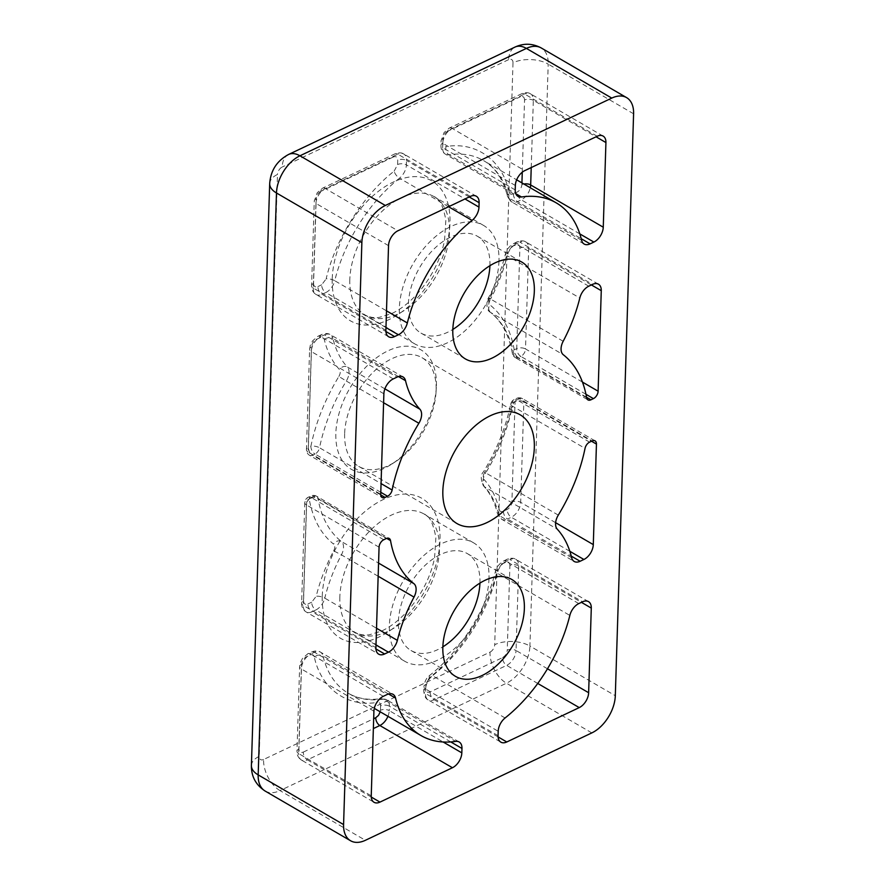 <?xml version="1.0" encoding="UTF-8"?>
<svg xmlns="http://www.w3.org/2000/svg" width="885" height="885" viewBox="0 0 885 885"><rect width="100%" height="100%" fill="white"/><g stroke="black" fill="none" stroke-linecap="round" stroke-linejoin="round"><path stroke-width="0.66" stroke-dasharray="4.42 3.32" d="M589.598 442.135L517.006 399.898A6.228 3.794 120.2 0 0 512.481 406.027A6.228 3.794 120.2 0 0 512.459 406.138A6.228 2.401 -168.5 0 1 512.448 406.126A6.228 2.401 -168.5 0 1 510.745 403.947A6.228 2.401 -168.5 0 1 512.57 402.708C507.614 426.625 498.288 449.89 484.604 472.49L485.699 472.878A12.456 7.578 120.2 0 0 484.67 486.927L557.262 529.164M383.758 539.75L311.177 497.514A6.228 3.794 120.2 0 0 306.476 504.959A6.228 3.274 -178.2 0 1 306.376 504.904A6.228 3.274 -178.2 0 1 304.783 502.614A6.228 3.274 -178.2 0 1 306.741 500.324L303.577 600.838A6.228 3.274 1.8 0 0 301.619 603.128A6.228 3.274 1.8 0 0 303.323 605.473L375.904 647.698M344.641 433.75A62.89 38.287 120.2 0 0 358.757 466.406A62.89 38.287 120.2 0 0 395.495 461.682A62.89 38.287 120.2 0 0 436.051 391.966A62.89 38.287 120.2 0 0 436.128 390.362A62.89 38.287 120.2 0 0 422.012 357.695A62.89 38.287 120.2 0 0 373.16 372.209A62.89 38.287 120.2 0 0 344.641 433.75M489.914 265.688A56.043 34.117 120.2 0 0 477.347 236.218A56.043 34.117 120.2 0 0 433.827 249.15A56.043 34.117 120.2 0 0 408.405 303.975A56.043 34.117 120.2 0 0 420.983 333.092A56.043 34.117 120.2 0 0 452.832 329.441M479.935 583.104A56.043 34.117 120.2 0 0 467.38 553.623A56.043 34.117 120.2 0 0 423.849 566.555A56.043 34.117 120.2 0 0 398.438 621.392A56.043 34.117 120.2 0 0 411.016 650.497A56.043 34.117 120.2 0 0 442.854 646.846M436.382 385.727A69.118 42.071 120.2 0 0 385.462 352.097A69.118 42.071 120.2 0 0 335.902 439.104A69.118 42.071 120.2 0 0 391.734 464.116A69.118 42.071 120.2 0 0 436.305 387.497A69.118 42.071 120.2 0 0 436.382 385.727M498.985 261.02A68.488 41.695 -59.8 0 1 467.922 328.047A68.488 41.695 -59.8 0 1 414.722 343.856A68.488 41.695 -59.8 0 1 413.129 263.686A68.488 41.695 -59.8 0 1 483.608 225.454A68.488 41.695 -59.8 0 1 498.985 261.02M489.007 578.436A68.488 41.695 -59.8 0 1 457.943 645.453A68.488 41.695 -59.8 0 1 404.755 661.261A68.488 41.695 -59.8 0 1 403.151 581.091A68.488 41.695 -59.8 0 1 473.641 542.859A68.488 41.695 -59.8 0 1 489.007 578.436M450.753 741.929L389.378 706.219A12.456 7.578 120.2 0 0 386.579 699.758A12.456 7.578 120.2 0 0 383.116 699.172A6.228 4.447 -98.2 0 0 380.827 698.685A6.228 4.447 -98.2 0 0 377.441 702.358C347.274 707.58 321.067 688.707 314.286 656.869A6.228 4.159 166.6 0 1 322.959 655.84A124.531 75.811 120.2 0 0 348.391 693.298A124.531 75.811 120.2 0 0 383.116 699.172L455.698 741.398M515.214 189.921L442.622 147.695A12.456 7.578 120.2 0 0 445.42 154.156A12.456 7.578 120.2 0 0 448.894 154.753A6.228 4.447 81.8 0 1 446.018 146.589C476.185 141.368 502.392 160.24 509.174 192.078A6.228 4.159 -13.4 0 0 507.382 196.005A6.228 4.159 -13.4 0 0 509.041 198.074A124.531 75.811 120.2 0 0 483.608 160.616A124.531 75.811 120.2 0 0 448.894 154.753L515.778 193.66M385.96 327.561L325.791 292.559A12.456 7.578 120.2 0 0 334.751 280.733A6.228 2.146 13.8 0 0 326.167 278.863C335.183 239.536 363.381 194.866 394.135 171.192A6.228 2.655 -128.6 0 0 399.489 178.184A124.531 75.811 120.2 0 0 334.751 280.733L386.491 310.834M578.79 603.592L506.209 561.367A12.456 7.578 120.2 0 0 497.248 573.192A6.228 2.146 -166.2 0 1 495.512 571.079A6.228 2.146 -166.2 0 1 497.293 570.084C488.277 609.411 460.078 654.081 429.325 677.755A6.228 2.655 51.4 0 1 429.712 675.377A6.228 2.655 51.4 0 1 432.522 675.742A124.531 75.811 120.2 0 0 497.248 573.192L569.84 615.418M555.625 522.692L520.701 502.37A6.228 3.274 1.8 0 0 511.906 502.038L515.059 401.524A6.228 3.274 -178.2 0 1 523.865 401.867A6.228 3.794 120.2 0 0 522.46 398.626A6.228 3.794 120.2 0 0 519.495 398.715L592.087 440.951M378.149 576.235L341.422 554.862A124.531 75.811 120.2 0 0 324.773 598.138A6.228 2.146 13.8 0 0 316.199 596.28C320.005 580.892 325.835 565.747 333.678 550.846L341.422 554.862A12.456 7.578 120.2 0 0 341.256 541.388A6.228 4.923 -51.9 0 0 333.59 544.098C320.934 533.998 312.814 519.008 309.23 499.14A6.228 4.005 170.1 0 1 317.958 498.377A6.228 3.794 120.2 0 0 316.631 496.242L389.212 538.478M316.587 496.219A6.228 3.794 120.2 0 0 313.666 496.341L386.247 538.567M380.782 492.292L314.994 454.016A6.228 3.794 120.2 0 0 319.54 447.777A6.228 2.401 11.5 0 0 310.889 446.239C315.845 422.322 325.171 399.069 338.855 376.468L346.3 381.037A12.456 7.578 120.2 0 0 347.329 366.987A6.228 4.856 -42.6 0 0 339.375 369.443C332.251 361.633 327.207 351.644 324.264 339.464C323.622 337.384 322.217 336.787 320.027 337.683L316.255 339.475C313.511 341.101 311.94 343.579 311.553 346.909L308.4 447.423A6.228 3.274 1.8 0 0 306.442 449.713A6.228 3.274 1.8 0 0 308.135 452.058A6.228 3.794 120.2 0 0 309.54 455.288A6.228 3.794 120.2 0 0 312.505 455.2L380.738 494.892M585.958 394.29L520.834 356.401A6.228 3.794 120.2 0 0 525.524 348.955A6.228 3.274 1.8 0 0 516.729 348.624L519.882 248.11A6.228 3.274 -178.2 0 1 528.688 248.453L591.401 284.937M563.17 341.278L490.578 299.053A12.456 7.578 120.2 0 0 490.744 312.538A6.228 4.923 128.1 0 1 490.29 312.228A6.228 4.923 128.1 0 1 489.87 304.849C502.525 314.949 510.656 329.939 514.24 349.807A6.228 4.005 -9.9 0 0 512.371 353.369A6.228 4.005 -9.9 0 0 514.052 355.538A6.228 3.794 120.2 0 0 515.369 357.673L587.961 399.898M515.413 357.695A6.228 3.794 120.2 0 0 518.333 357.584L586.545 397.265M520.834 356.401A6.228 3.695 64.6 0 1 516.729 348.624L514.24 349.807A6.228 3.695 -115.4 0 0 518.333 357.584L520.834 356.401M311.177 497.514A6.228 3.695 -115.4 0 0 308.334 497.182A6.228 3.695 -115.4 0 0 306.741 500.324L309.23 499.14A6.228 3.695 64.6 0 1 310.823 495.998A6.228 3.695 64.6 0 1 313.666 496.341L311.177 497.514M333.678 550.846A6.228 3.794 120.2 0 0 333.59 544.098M338.855 376.468A6.228 3.794 120.2 0 0 339.375 369.443M322.251 596.191A80.944 49.272 -59.8 0 1 412.432 494.759A80.944 49.272 -59.8 0 1 408.693 613.869A80.944 49.272 -59.8 0 1 322.251 596.191M339.851 596.866A68.488 41.695 120.2 0 0 355.217 632.443A68.488 41.695 120.2 0 0 408.416 616.635A68.488 41.695 120.2 0 0 439.48 549.618A68.488 41.695 120.2 0 0 424.103 514.041A68.488 41.695 120.2 0 0 370.915 529.849A68.488 41.695 120.2 0 0 339.851 596.866M332.229 278.786A80.944 49.272 -59.8 0 1 422.41 177.343A80.944 49.272 -59.8 0 1 418.66 296.464A80.944 49.272 -59.8 0 1 332.229 278.786M349.818 279.461A68.488 41.695 120.2 0 0 365.195 315.038A68.488 41.695 120.2 0 0 418.395 299.23A68.488 41.695 120.2 0 0 449.458 232.213A68.488 41.695 120.2 0 0 434.081 196.636A68.488 41.695 120.2 0 0 380.882 212.444A68.488 41.695 120.2 0 0 349.818 279.461M558.291 515.114L485.699 472.878A136.987 83.389 120.2 0 0 512.459 406.138L585.04 448.363M586.633 397.763L514.052 355.538A136.987 83.389 120.2 0 0 490.744 312.538L563.325 354.763M633.594 113.8L548.202 64.118A31.13 18.95 120.2 0 0 541.211 47.945M591.833 732.902L506.441 683.22A31.13 18.95 120.2 0 0 529.916 646.028A24.902 13.12 1.8 0 0 494.715 644.689L513.001 62.769A24.902 13.12 1.8 0 1 548.202 64.118L529.916 646.028L615.307 695.71M265.168 791.068A31.13 18.95 120.2 0 0 279.992 790.604A24.902 14.779 64.6 0 1 263.575 759.507L490.024 652.123A24.902 14.779 64.6 0 0 506.441 683.22L279.992 790.604L365.394 840.296M371.269 797.042L307.383 759.872L373.359 728.587M388.493 693.973L322.959 655.84A12.456 7.578 120.2 0 0 320.425 652.101A12.456 7.578 120.2 0 0 314.485 652.278L387.077 694.515M373.912 711.175L301.32 668.949L298.665 753.589L371.246 795.825M581.622 240.3L509.041 198.074A12.456 7.578 120.2 0 0 511.585 201.813A12.456 7.578 120.2 0 0 517.515 201.636L581.224 238.707M531.221 167.564L533.334 100.326L596.059 136.81M597.198 136.268L524.617 94.042L452.147 128.402L524.739 170.639M388.537 245.654L315.956 203.417L313.29 288.056L385.882 330.293M448.584 206.747L399.489 178.184A12.456 7.578 120.2 0 0 406.392 164.875L464.99 198.97M470.389 196.404L397.808 154.178L325.348 188.549L397.929 230.775M547.483 668.783L516.043 650.497L518.71 565.858L581.423 602.342M505.103 717.967L432.522 675.742A12.456 7.578 120.2 0 0 425.608 689.039L498.2 731.275M498.078 736.906L434.192 699.736L506.662 665.376L537.748 683.463M569.84 551.3L511.309 517.249A12.456 7.578 120.2 0 0 520.701 502.37L523.865 401.867L591.512 441.217M571.655 557.705L499.063 515.479A124.531 75.811 120.2 0 0 484.67 486.927A6.228 4.856 137.4 0 1 483.774 486.208A6.228 4.856 137.4 0 1 484.084 479.515C491.219 487.314 496.253 497.315 499.195 509.483A6.228 4.159 -13.4 0 0 497.414 513.422A6.228 4.159 -13.4 0 0 499.063 515.479A12.456 7.578 120.2 0 0 501.607 519.23A12.456 7.578 120.2 0 0 507.536 519.041L571.256 556.112M379.068 547.184L306.476 504.959L303.323 605.473A12.456 7.578 120.2 0 0 306.11 611.933A12.456 7.578 120.2 0 0 312.04 611.756L375.926 648.926M375.992 644.966L315.823 609.964A12.456 7.578 120.2 0 0 324.773 598.138L376.512 628.239M386.701 538.379L317.958 498.377A136.987 83.389 120.2 0 0 341.256 541.388L378.559 563.092M383.88 393.77L311.299 351.544L308.135 452.058L380.727 494.284M383.603 402.741L346.3 381.037A136.987 83.389 120.2 0 0 319.54 447.777L381.059 483.575M398.471 376.567L332.937 338.435A124.531 75.811 120.2 0 0 347.329 366.987L384.898 388.847M582.452 382.077L525.524 348.955L528.688 248.453A12.456 7.578 120.2 0 0 525.889 241.981A12.456 7.578 120.2 0 0 519.96 242.169L592.541 284.395M588.768 286.187L516.176 243.95A12.456 7.578 120.2 0 0 507.227 255.787A6.228 2.146 -166.2 0 1 505.49 253.674A6.228 2.146 -166.2 0 1 507.271 252.679C503.454 268.055 497.624 283.2 489.792 298.101L488.553 297.681L490.578 299.053A124.531 75.811 120.2 0 0 507.227 255.787L579.808 298.013M513.001 62.769A6.228 3.794 120.2 0 0 508.643 59.627A24.902 14.779 64.6 0 1 515.048 47.06M490.024 652.123A6.228 3.794 120.2 0 0 494.715 644.689M251.406 765.525A24.902 13.12 -178.2 0 1 259.216 756.365A6.228 3.794 120.2 0 0 263.575 759.507M269.693 183.615A24.902 13.12 -178.2 0 1 277.503 174.456L259.216 756.365M288.61 154.455A24.902 14.779 -115.4 0 0 282.204 167.022A6.228 3.794 120.2 0 0 277.503 174.456M508.643 59.627L282.204 167.022M387.94 716.308A12.456 7.578 120.2 0 0 389.245 710.633L443.131 741.984M314.286 656.869C313.655 654.789 312.239 654.192 310.049 655.088L306.276 656.88C303.533 658.506 301.962 660.984 301.586 664.314L298.92 748.964C299.108 752.018 300.557 753.069 303.29 752.106A6.228 3.695 -115.4 0 0 307.383 759.872A12.456 7.578 120.2 0 1 301.453 760.06A12.456 7.578 120.2 0 1 298.665 753.589A6.228 3.274 1.8 0 1 296.973 751.254C296.873 755.093 298.367 758.025 301.453 760.06L374.045 802.286M303.29 752.106L373.669 718.72M298.92 748.964A6.228 3.274 1.8 0 0 296.973 751.254L299.628 666.604A6.228 3.274 1.8 0 0 301.32 668.949A12.456 7.578 120.2 0 1 310.712 654.07A6.228 3.695 -115.4 0 0 307.88 653.738A6.228 3.695 -115.4 0 0 306.276 656.88M301.586 664.314A6.228 3.274 1.8 0 0 299.628 666.604L300.303 662.81L302.581 658.285L307.88 653.738L311.653 651.946C315.414 650.575 318.334 650.63 320.425 652.101L393.006 694.327M383.305 696.307L310.712 654.07L314.485 652.278A6.228 3.695 64.6 0 0 311.664 651.946A6.228 3.695 64.6 0 0 310.049 655.088M522.272 172.199L524.539 99.994A6.228 3.274 -178.2 0 1 533.334 100.326A12.456 7.578 120.2 0 0 530.546 93.854A12.456 7.578 120.2 0 0 524.617 94.042A6.228 3.695 -115.4 0 0 521.774 93.699A6.228 3.695 -115.4 0 0 520.181 96.852L447.71 131.212A6.228 3.695 64.6 0 1 449.315 128.071A6.228 3.695 64.6 0 1 452.147 128.402A12.456 7.578 120.2 0 0 442.765 143.281L515.347 185.507M509.174 192.078C509.804 194.158 511.22 194.755 513.411 193.859L517.183 192.067C519.926 190.441 521.497 187.963 521.885 184.633A6.228 3.274 -178.2 0 1 523.832 184.014M521.885 184.633L521.929 182.907M579.808 233.894L521.287 199.844A12.456 7.578 120.2 0 0 530.303 187.775M469.249 196.957L406.525 160.462A12.456 7.578 120.2 0 0 403.737 153.99A12.456 7.578 120.2 0 0 397.808 154.178A6.228 3.695 -115.4 0 0 394.976 153.846A6.228 3.695 -115.4 0 0 393.371 156.988L320.912 191.348A6.228 3.695 64.6 0 1 322.505 188.206A6.228 3.695 64.6 0 1 325.348 188.549A12.456 7.578 120.2 0 0 315.956 203.417A6.228 3.274 -178.2 0 1 314.263 201.072A6.228 3.274 -178.2 0 1 316.21 198.793L313.555 283.432A6.228 3.274 1.8 0 0 311.597 285.722A6.228 3.274 1.8 0 0 313.29 288.056A12.456 7.578 120.2 0 0 316.089 294.528A12.456 7.578 120.2 0 0 322.018 294.351L385.904 331.51M429.325 677.755L425.873 684.415L425.729 688.818C425.917 691.882 427.366 692.933 430.088 691.959L502.558 657.599A6.228 3.695 -115.4 0 0 506.662 665.376A12.456 7.578 120.2 0 0 516.043 650.497A6.228 3.274 1.8 0 0 507.249 650.165L509.915 565.515A6.228 3.274 -178.2 0 1 518.71 565.858A12.456 7.578 120.2 0 0 515.911 559.386A12.456 7.578 120.2 0 0 509.981 559.574L582.573 601.8M430.088 691.959A6.228 3.695 -115.4 0 0 434.192 699.736A12.456 7.578 120.2 0 1 428.263 699.924C425.851 699.073 424.346 696.13 423.782 691.108L423.915 686.694A6.228 3.274 1.8 0 0 425.608 689.039L425.475 693.453A12.456 7.578 120.2 0 0 428.263 699.924L500.855 742.15M498.056 735.678L425.475 693.453A6.228 3.274 -178.2 0 1 423.771 691.108A6.228 3.274 -178.2 0 1 425.729 688.818M311.553 346.909A6.228 3.274 1.8 0 0 309.606 349.199A6.228 3.274 1.8 0 0 311.299 351.544A12.456 7.578 120.2 0 1 320.691 336.665A6.228 3.695 -115.4 0 0 317.859 336.333A6.228 3.695 -115.4 0 0 316.255 339.475M393.272 378.902L320.691 336.665L324.463 334.873L397.055 377.11M324.264 339.464A6.228 4.159 166.6 0 1 332.937 338.435A12.456 7.578 120.2 0 0 330.393 334.696A12.456 7.578 120.2 0 0 324.463 334.873A6.228 3.695 64.6 0 0 321.631 334.541L317.859 336.333L312.56 340.88L310.27 345.404L309.606 349.199L306.442 449.713A6.228 6.228 0 0 0 309.54 455.288L382.121 497.525M380.229 711.828L380.439 710.301A6.228 3.274 -178.2 0 1 389.245 710.633L389.378 706.219A6.228 3.274 1.8 0 0 380.583 705.887C380.539 703.387 379.499 702.214 377.441 702.358M380.439 710.301L380.583 705.887M447.71 131.212C444.967 132.838 443.407 135.316 443.02 138.646A6.228 3.274 1.8 0 0 441.062 140.936A6.228 3.274 1.8 0 0 442.765 143.281L442.622 147.695A6.228 3.274 -178.2 0 1 440.929 145.35A6.228 3.274 -178.2 0 1 442.876 143.06C442.92 145.56 443.971 146.733 446.018 146.589M513.411 193.859A6.228 3.695 -115.4 0 0 517.515 201.636L521.287 199.844A6.228 3.695 64.6 0 1 517.183 192.067M524.539 99.994C524.362 96.93 522.902 95.879 520.181 96.852M443.02 138.646L442.876 143.06M313.555 283.432C313.733 286.497 315.193 287.536 317.914 286.574A6.228 3.695 -115.4 0 0 322.018 294.351L325.791 292.559A6.228 3.695 64.6 0 1 321.686 284.782L326.167 278.863M394.135 171.192L397.597 164.544L397.73 160.13C397.553 157.065 396.093 156.014 393.371 156.988M320.912 191.348C318.158 192.974 316.598 195.452 316.21 198.793M317.914 286.574L321.686 284.782M397.597 164.544A6.228 3.274 -178.2 0 1 406.392 164.875L406.525 160.462A6.228 3.274 1.8 0 0 397.73 160.13M509.915 565.515C509.727 562.462 508.278 561.411 505.545 562.373A6.228 3.695 64.6 0 1 507.149 559.231A6.228 3.695 64.6 0 1 509.981 559.574L506.209 561.367A6.228 3.695 -115.4 0 0 503.377 561.024A6.228 3.695 -115.4 0 0 501.773 564.165L497.293 570.084M502.558 657.599C505.302 655.973 506.862 653.495 507.249 650.165M505.545 562.373L501.773 564.165M425.873 684.415A6.228 3.274 1.8 0 0 423.915 686.705C424.656 681.306 426.592 677.534 429.712 675.377C460.134 651.482 486.153 610.285 495.512 571.079C495.29 569.232 497.414 566.157 501.895 561.864L507.149 559.231C510.966 557.871 513.886 557.926 515.911 559.386L588.503 601.623M519.495 398.715L517.006 399.898A6.228 3.695 -115.4 0 0 514.174 399.566A6.228 3.695 -115.4 0 0 512.57 402.708L515.059 401.524A6.228 3.695 64.6 0 1 516.663 398.383A6.228 3.695 64.6 0 1 519.495 398.715M499.195 509.483C499.837 511.563 501.242 512.161 503.432 511.264L507.205 509.472C509.959 507.846 511.519 505.368 511.906 502.038M484.604 472.49A6.228 3.794 120.2 0 0 484.084 479.515M503.432 511.264A6.228 3.695 -115.4 0 0 507.536 519.041L511.309 517.249A6.228 3.695 64.6 0 1 507.205 509.472M303.577 600.838C303.754 603.902 305.214 604.942 307.936 603.979A6.228 3.695 -115.4 0 0 312.04 611.756L315.823 609.964A6.228 3.695 64.6 0 1 311.719 602.187L316.199 596.28M307.936 603.979L311.719 602.187M312.505 455.2L314.994 454.016A6.228 3.695 64.6 0 1 310.889 446.239L308.4 447.423A6.228 3.695 -115.4 0 0 312.505 455.2M320.027 337.683A6.228 3.695 64.6 0 1 321.631 334.541C325.392 333.169 328.313 333.225 330.393 334.696L402.985 376.922M519.882 248.11C519.705 245.045 518.245 244.006 515.524 244.968A6.228 3.695 64.6 0 1 517.128 241.826A6.228 3.695 64.6 0 1 519.96 242.169L516.176 243.95A6.228 3.695 -115.4 0 0 513.355 243.618A6.228 3.695 -115.4 0 0 511.74 246.76L507.271 252.679M515.524 244.968L511.74 246.76M489.792 298.101A6.228 3.794 120.2 0 0 489.87 304.849M316.509 496.175A6.228 6.228 0 0 0 310.823 495.998L308.334 497.182A6.228 6.228 0 0 0 304.783 502.614L301.619 603.128C301.531 606.966 303.024 609.898 306.11 611.933L378.703 654.17M404.755 661.261L355.217 632.443C359.797 634.811 364.554 635.574 369.488 634.733L381.468 631.093C391.712 626.381 401.569 618.316 411.049 606.9C423.096 591.766 430.94 575.427 434.579 557.882L435.896 537.438C433.163 523.123 429.236 515.324 424.103 514.041L473.641 542.859M414.722 343.856L365.195 315.038C369.775 317.405 374.532 318.169 379.466 317.328L391.435 313.677C401.69 308.976 411.547 300.911 421.017 289.483C433.075 274.361 440.918 258.022 444.547 240.477L445.863 220.033C443.142 205.718 439.214 197.919 434.081 196.636L483.608 225.454M358.757 466.406L456.959 523.544M422.012 357.695L520.214 414.833M420.983 333.092L465.388 358.923M477.347 236.218L521.752 262.048M411.016 650.497L455.421 676.328M467.38 553.623L511.784 579.454M436.051 391.966L436.305 387.497M395.495 461.682L391.734 464.116M459.171 741.984L386.579 699.758L380.827 698.685C368.271 700.4 357.463 698.608 348.391 693.298L374.289 708.365M584.166 244.05L511.585 201.813L507.382 196.005C503.134 179.135 495.213 167.342 483.608 160.616L516.652 179.832M603.128 136.091L530.546 93.854C528.522 92.394 525.601 92.339 521.774 93.699L449.315 128.071L444.027 132.617L441.062 140.936L440.929 145.35C440.852 149.222 442.345 152.165 445.42 154.156L518.002 196.393M388.67 336.765L316.089 294.528C313.002 292.492 311.509 289.561 311.597 285.722L314.263 201.072L317.217 192.753L322.505 188.206L394.976 153.846C398.792 152.474 401.713 152.53 403.737 153.99L476.318 196.227M595.052 440.863L522.46 398.626A6.228 6.228 0 0 0 516.663 398.383L514.174 399.566A6.228 6.228 0 0 0 510.745 403.947C505.943 427.123 496.872 449.713 483.553 471.727C480.455 474.791 480.533 479.615 483.774 486.208C490.102 493.056 494.649 502.127 497.414 513.422L501.607 519.23L574.188 561.455M598.47 284.207L525.889 241.981C523.865 240.51 520.944 240.466 517.128 241.826L511.873 244.459C507.393 248.751 505.269 251.827 505.49 253.674C501.817 268.542 496.175 283.211 488.553 297.681C485.699 302.261 486.75 310.889 490.29 312.228C501.563 321.056 508.919 334.773 512.371 353.369A6.228 6.228 0 0 0 515.49 357.739"/><path stroke-width="1.33" d="M442.843 490.876A62.89 38.287 -59.8 0 1 471.373 429.347A62.89 38.287 -59.8 0 1 520.214 414.833A62.89 38.287 -59.8 0 1 521.674 488.443A62.89 38.287 -59.8 0 1 456.959 523.544A62.89 38.287 -59.8 0 1 442.843 490.876M452.81 329.817A56.043 34.117 -59.8 0 1 478.232 274.981A56.043 34.117 -59.8 0 1 521.752 262.048A56.043 34.117 -59.8 0 1 523.057 327.638A56.043 34.117 -59.8 0 1 465.388 358.923A56.043 34.117 -59.8 0 1 452.81 329.817M452.832 329.441A56.043 34.117 120.2 0 0 489.914 265.688M442.843 647.223A56.043 34.117 -59.8 0 1 468.253 592.386A56.043 34.117 -59.8 0 1 511.784 579.454A56.043 34.117 -59.8 0 1 513.09 645.043A56.043 34.117 -59.8 0 1 455.421 676.328A56.043 34.117 -59.8 0 1 442.843 647.223M442.854 646.846A56.043 34.117 120.2 0 0 479.935 583.104M557.262 529.164A12.456 7.578 -59.8 0 1 558.291 515.114A136.987 83.389 120.2 0 0 585.04 448.363A6.228 3.794 -59.8 0 1 589.598 442.135L592.087 440.951A6.228 3.794 -59.8 0 1 595.052 440.863A6.228 3.794 -59.8 0 1 596.446 444.093L593.293 544.607A12.456 7.578 -59.8 0 1 583.901 559.475L580.117 561.267A12.456 7.578 -59.8 0 1 574.188 561.455A12.456 7.578 -59.8 0 1 571.655 557.705A124.531 75.811 120.2 0 0 557.262 529.164M563.325 354.763A12.456 7.578 -59.8 0 1 563.17 341.278A124.531 75.811 120.2 0 0 579.808 298.013A12.456 7.578 -59.8 0 1 588.768 286.187L592.541 284.395A12.456 7.578 -59.8 0 1 598.47 284.207A12.456 7.578 -59.8 0 1 601.269 290.678L598.116 391.192A6.228 3.794 -59.8 0 1 593.415 398.626L590.926 399.81A6.228 3.794 -59.8 0 1 587.961 399.898A6.228 3.794 -59.8 0 1 586.633 397.763A136.987 83.389 120.2 0 0 563.325 354.763M615.307 695.71L633.594 113.8A31.13 18.95 120.2 0 0 626.613 97.627A31.13 18.95 120.2 0 0 611.778 98.091L385.34 205.475A31.13 18.95 120.2 0 0 361.865 242.667L343.579 824.577A31.13 18.95 120.2 0 0 350.571 840.75A31.13 18.95 120.2 0 0 365.394 840.296L591.833 732.902A31.13 18.95 120.2 0 0 615.307 695.71M452.434 767.737L379.975 802.109A12.456 7.578 -59.8 0 1 374.045 802.286A12.456 7.578 -59.8 0 1 371.246 795.825L373.912 711.175A12.456 7.578 -59.8 0 1 383.305 696.307L387.077 694.515A12.456 7.578 -59.8 0 1 393.006 694.327A12.456 7.578 -59.8 0 1 395.551 698.077A124.531 75.811 120.2 0 0 420.972 735.535A124.531 75.811 120.2 0 0 455.698 741.398A12.456 7.578 -59.8 0 1 459.171 741.984A12.456 7.578 -59.8 0 1 461.97 748.456L461.826 752.869A12.456 7.578 -59.8 0 1 452.434 767.737L379.853 725.512A12.456 7.578 120.2 0 0 387.94 716.308M515.214 189.921L515.347 185.507A12.456 7.578 -59.8 0 1 524.739 170.639L597.198 136.268A12.456 7.578 -59.8 0 1 603.128 136.091A12.456 7.578 -59.8 0 1 605.926 142.551L603.26 227.202A12.456 7.578 -59.8 0 1 593.879 242.07L590.096 243.862A12.456 7.578 -59.8 0 1 584.166 244.05A12.456 7.578 -59.8 0 1 581.622 240.3A124.531 75.811 120.2 0 0 556.2 202.842A124.531 75.811 120.2 0 0 521.475 196.979A12.456 7.578 -59.8 0 1 518.002 196.393A12.456 7.578 -59.8 0 1 515.214 189.921M385.882 330.293L388.537 245.654A12.456 7.578 -59.8 0 1 397.929 230.775L470.389 196.404A12.456 7.578 -59.8 0 1 476.318 196.227A12.456 7.578 -59.8 0 1 479.117 202.698L478.973 207.101A12.456 7.578 -59.8 0 1 472.07 220.409A124.531 75.811 120.2 0 0 407.332 322.959A12.456 7.578 -59.8 0 1 398.383 334.784L394.599 336.577A12.456 7.578 -59.8 0 1 388.67 336.765A12.456 7.578 -59.8 0 1 385.882 330.293M591.291 608.083L588.636 692.723A12.456 7.578 -59.8 0 1 579.244 707.602L506.784 741.973A12.456 7.578 -59.8 0 1 500.855 742.15A12.456 7.578 -59.8 0 1 498.056 735.678L498.2 731.275A12.456 7.578 -59.8 0 1 505.103 717.967A124.531 75.811 120.2 0 0 569.84 615.418A12.456 7.578 -59.8 0 1 578.79 603.592L582.573 601.8A12.456 7.578 -59.8 0 1 588.503 601.623A12.456 7.578 -59.8 0 1 591.291 608.083L581.423 602.342M383.758 539.75L386.247 538.567A6.228 3.794 -59.8 0 1 389.212 538.478A6.228 3.794 -59.8 0 1 390.539 540.613A136.987 83.389 120.2 0 0 413.848 583.613A12.456 7.578 -59.8 0 1 414.014 597.098A124.531 75.811 120.2 0 0 397.365 640.364A12.456 7.578 -59.8 0 1 388.404 652.19L384.632 653.982A12.456 7.578 -59.8 0 1 378.703 654.17A12.456 7.578 -59.8 0 1 375.904 647.698L379.068 547.184A6.228 3.794 -59.8 0 1 383.758 539.75M393.272 378.902L397.055 377.11A12.456 7.578 -59.8 0 1 402.985 376.922A12.456 7.578 -59.8 0 1 405.518 380.672A124.531 75.811 120.2 0 0 419.91 409.213A12.456 7.578 -59.8 0 1 418.882 423.262A136.987 83.389 120.2 0 0 392.132 490.013A6.228 3.794 -59.8 0 1 387.575 496.242L385.086 497.425A6.228 3.794 -59.8 0 1 382.121 497.525A6.228 3.794 -59.8 0 1 380.727 494.284L383.88 393.77A12.456 7.578 -59.8 0 1 393.272 378.902M626.613 97.627L541.211 47.945A31.13 18.95 120.2 0 0 526.387 48.409L611.778 98.091M343.579 824.577L258.177 774.895A31.13 18.95 120.2 0 0 265.168 791.068L350.571 840.75M265.168 791.068C255.842 784.984 251.251 776.466 251.406 765.525A24.902 13.12 -178.2 0 0 258.177 774.895L276.474 192.985L361.865 242.667M385.34 205.475L299.949 155.793A31.13 18.95 120.2 0 0 276.474 192.985A24.902 13.12 -178.2 0 1 269.693 183.615L251.406 765.525M269.693 183.615C270.644 170.473 276.95 160.749 288.61 154.455A24.902 14.779 -115.4 0 1 299.949 155.793L526.387 48.409A24.902 14.779 64.6 0 0 515.048 47.06C523.843 43.044 532.571 43.332 541.211 47.945M373.359 728.587L379.853 725.512A6.228 3.695 -115.4 0 1 375.749 717.735L378.514 715.368L380.229 711.828M379.975 802.109L371.269 797.042M395.551 698.077L388.493 693.973M515.778 193.66L521.475 196.979M603.26 227.202L530.679 184.965L531.221 167.564M596.059 136.81L605.926 142.551M386.491 310.834L407.332 322.959M472.07 220.409L448.584 206.747M588.636 692.723L547.483 668.783M506.784 741.973L498.078 736.906M537.748 683.463L579.244 707.602M593.293 544.607L555.625 522.692M591.512 441.217L596.446 444.093M376.512 628.239L397.365 640.364M414.014 597.098L378.149 576.235M378.559 563.092L413.848 583.613M390.539 540.613L386.701 538.379M381.059 483.575L392.132 490.013M418.882 423.262L383.603 402.741M384.898 388.847L419.91 409.213M405.518 380.672L398.471 376.567M598.116 391.192L582.452 382.077M591.401 284.937L601.269 290.678M443.131 741.984L461.826 752.869M373.669 718.72L375.749 717.735M461.97 748.456L450.753 741.929M581.224 238.707L590.096 243.862M523.832 184.014A6.228 3.274 -178.2 0 1 530.679 184.965A12.456 7.578 120.2 0 1 530.303 187.775M521.929 182.907L522.272 172.199M593.879 242.07L579.808 233.894M385.904 331.51L394.599 336.577M398.383 334.784L385.96 327.561M464.99 198.97L478.973 207.101M479.117 202.698L469.249 196.957M583.901 559.475L569.84 551.3M571.256 556.112L580.117 561.267M375.926 648.926L384.632 653.982M388.404 652.19L375.992 644.966M380.738 494.892L385.086 497.425M387.575 496.242L380.782 492.292M593.415 398.626L585.958 394.29M586.545 397.265L590.926 399.81M374.289 708.365L420.972 735.535M516.652 179.832L556.2 202.842M288.61 154.455L515.048 47.06"/></g></svg>
